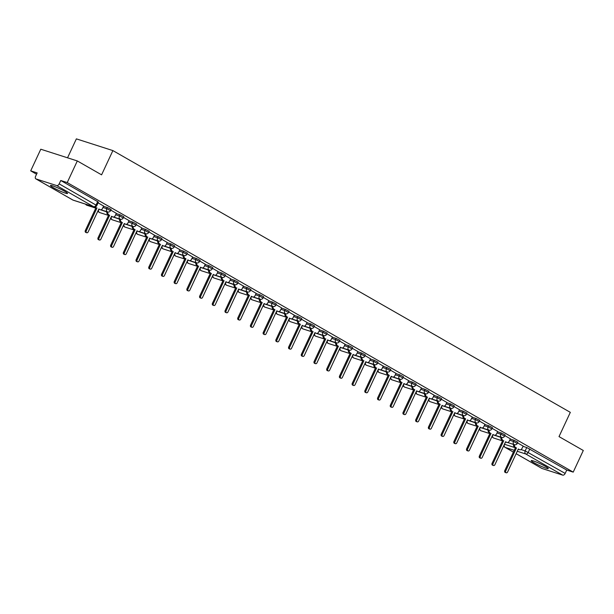 <?xml version="1.0" encoding="UTF-8"?>
<svg xmlns="http://www.w3.org/2000/svg" width="614" height="614" viewBox="0 0 614 614"><rect width="100%" height="100%" fill="white"/><g stroke="black" fill="none" stroke-linecap="round" stroke-linejoin="round"><path stroke-width="0.92" d="M53.303 187.661A9.41 0.967 -155 0 0 62.298 191.99A9.41 0.967 -155 0 0 67.532 193.464A9.41 0.967 -155 0 0 64.7 191.315A9.41 0.967 -155 0 0 55.713 186.986A9.41 0.967 -155 0 0 50.478 185.512A9.41 0.967 -155 0 0 53.303 187.661M534.042 462.756A9.41 0.967 -155 0 0 543.029 467.085A9.41 0.967 -155 0 0 548.264 468.559A9.41 0.967 -155 0 0 545.432 466.417A9.41 0.967 -155 0 0 536.444 462.089A9.41 0.967 -155 0 0 531.21 460.607A9.41 0.967 -155 0 0 534.042 462.756M111.103 209.451L107.289 207.501L106.729 208.691L110.543 210.648L111.103 209.451M123.813 216.727L119.999 214.77L119.438 215.967L123.253 217.916L123.813 216.727M136.523 223.995L132.708 222.045L132.148 223.243L135.963 225.192L136.523 223.995M149.233 231.271L145.418 229.321L144.858 230.511L148.68 232.468L149.233 231.271M161.942 238.547L158.128 236.59L157.575 237.787L161.39 239.744L161.942 238.547M174.66 245.815L170.838 243.865L170.285 245.063L174.1 247.012L174.66 245.815M187.37 253.091L183.555 251.141L182.995 252.339L186.809 254.288L187.37 253.091M200.08 260.367L196.265 258.417L195.705 259.607L199.519 261.564L200.08 260.367M212.789 267.643L208.975 265.685L208.415 266.883L212.229 268.832L212.789 267.643M225.499 274.911L221.685 272.961L221.124 274.159L224.939 276.108L225.499 274.911M238.209 282.187L234.394 280.237L233.834 281.435L237.656 283.384L238.209 282.187M250.919 289.463L247.104 287.505L246.552 288.703L250.366 290.66L250.919 289.463M263.636 296.731L259.814 294.781L259.262 295.979L263.076 297.928L263.636 296.731M276.346 304.007L272.532 302.057L271.971 303.255L275.786 305.204L276.346 304.007M289.056 311.283L285.241 309.333L284.681 310.523L288.496 312.48L289.056 311.283M301.766 318.559L297.951 316.601L297.391 317.799L301.205 319.748L301.766 318.559M314.475 325.827L310.661 323.877L310.101 325.075L313.915 327.024L314.475 325.827M327.185 333.103L323.371 331.153L322.81 332.351L326.633 334.3L327.185 333.103M339.895 340.379L336.081 338.421L335.528 339.619L339.342 341.576L339.895 340.379M352.613 347.647L348.79 345.697L348.238 346.895L352.052 348.844L352.613 347.647M365.322 354.923L361.508 352.973L360.948 354.171L364.762 356.12L365.322 354.923M378.032 362.199L374.218 360.249L373.657 361.439L377.472 363.396L378.032 362.199M390.742 369.474L386.927 367.517L386.367 368.715L390.182 370.664L390.742 369.474M403.452 376.743L399.637 374.793L399.077 375.991L402.899 377.94L403.452 376.743M416.162 384.019L412.347 382.069L411.794 383.266L415.609 385.216L416.162 384.019M428.871 391.295L425.057 389.337L424.504 390.535L428.319 392.492L428.871 391.295M441.589 398.57L437.767 396.613L437.214 397.811L441.029 399.76L441.589 398.57M454.299 405.839L450.484 403.889L449.924 405.086L453.738 407.036L454.299 405.839M467.008 413.115L463.194 411.165L462.634 412.355L466.448 414.312L467.008 413.115M479.718 420.39L475.904 418.433L475.343 419.631L479.158 421.58L479.718 420.39M492.428 427.659L488.614 425.709L488.053 426.907L491.875 428.856L492.428 427.659M505.138 434.935L501.323 432.985L500.771 434.182L504.585 436.132L505.138 434.935M517.848 442.21L514.033 440.261L513.481 441.451L517.295 443.408L517.848 442.21M77.31 160.945L101.586 174.837L112.892 150.591L570.322 412.355L559.016 436.6L583.3 450.492L573.215 472.128L67.218 182.581L77.31 160.945L40.785 149.217L30.7 170.853L36.564 174.215M67.54 157.806L76.374 138.871L112.892 150.591M30.7 170.853L37.162 172.933L35.589 176.302A2.41 1.512 -60.2 0 0 35.858 178.866A2.41 1.512 -60.2 0 0 36.042 178.943L56.711 185.582A2.41 1.512 -60.2 0 0 59.182 183.87L96.82 205.544L98.393 202.175L97.664 201.622L96.091 204.999A2.41 1.512 -60.2 0 1 93.62 206.703L56.711 185.582M67.218 182.581L60.755 180.501L59.182 183.87M522.974 446.324L526.743 447.529L525.177 450.899L565.179 473.425A2.41 1.512 119.8 0 1 562.7 475.129L542.032 468.497A2.41 1.512 119.8 0 1 541.847 468.413A2.41 1.512 119.8 0 1 541.686 468.298M565.179 473.425L566.745 470.055L573.215 472.128M510.372 438.818L504.823 435.61M497.662 431.542L492.113 428.334M484.953 424.266L479.404 421.066M463.739 415.647A2.41 1.857 107.8 0 0 464.545 418.226L465.604 418.832L454.882 441.827A1.389 1.067 107.8 0 0 456.755 442.901L467.477 419.907L468.536 420.513A2.41 1.857 107.8 0 0 468.812 420.636A2.41 1.857 107.8 0 0 471.184 419.27L472.358 417.036L466.694 413.79M459.533 409.722L453.984 406.514M438.319 401.096A2.41 1.857 107.8 0 0 439.125 403.682L440.184 404.288L429.462 427.283A1.389 1.067 107.8 0 0 431.335 428.349L442.057 405.355L443.116 405.961A2.41 1.857 107.8 0 0 443.392 406.084A2.41 1.857 107.8 0 0 445.756 404.718L446.938 402.485L441.274 399.238M434.113 395.17L428.557 391.97M412.9 386.551A2.41 1.857 107.8 0 0 413.706 389.13L414.765 389.736L404.043 412.731A1.389 1.067 107.8 0 0 405.915 413.805L416.637 390.811L417.697 391.417A2.41 1.857 107.8 0 0 417.973 391.54A2.41 1.857 107.8 0 0 420.337 390.174L421.519 387.941L415.847 384.694M408.686 380.626L403.137 377.418M395.976 373.35L390.427 370.15M383.266 366.082L377.717 362.874M370.557 358.806L365.008 355.598M349.343 350.18A2.41 1.857 107.8 0 0 350.149 352.766L351.208 353.372L340.486 376.359A1.389 1.067 107.8 0 0 342.359 377.433L353.081 354.439L354.14 355.046A2.41 1.857 107.8 0 0 354.416 355.168A2.41 1.857 107.8 0 0 356.78 353.802L357.962 351.569L352.298 348.322M345.137 344.254L339.58 341.054M332.42 336.986L326.871 333.778M319.71 329.71L314.161 326.502M298.496 321.084A2.41 1.857 107.8 0 0 299.302 323.67L300.361 324.276L289.639 347.271A1.389 1.067 107.8 0 0 291.512 348.338L302.234 325.343L303.293 325.95A2.41 1.857 107.8 0 0 303.577 326.072A2.41 1.857 107.8 0 0 305.941 324.714L307.115 322.473L301.451 319.234M294.29 315.166L288.741 311.958M273.077 306.539A2.41 1.857 107.8 0 0 273.882 309.118L274.942 309.725L264.22 332.719A1.389 1.067 107.8 0 0 266.092 333.793L276.814 310.799L277.873 311.405A2.41 1.857 107.8 0 0 278.15 311.528A2.41 1.857 107.8 0 0 280.521 310.162L281.696 307.929L276.031 304.682M268.871 300.614L263.322 297.406M256.153 293.338L250.604 290.138M243.443 286.07L237.894 282.862M230.734 278.794L225.184 275.586M218.024 271.518L212.475 268.318M205.314 264.243L199.765 261.042M184.1 255.624A2.41 1.857 107.8 0 0 184.906 258.202L185.965 258.809L175.243 281.803A1.389 1.067 107.8 0 0 177.116 282.877L187.838 259.883L188.897 260.489A2.41 1.857 107.8 0 0 189.173 260.612A2.41 1.857 107.8 0 0 191.545 259.246L192.719 257.013L187.055 253.766M179.894 249.698L174.345 246.49M167.177 242.423L161.628 239.222M154.467 235.154L148.918 231.946M133.253 226.528A2.41 1.857 107.8 0 0 134.059 229.106L135.118 229.713L124.396 252.707A1.389 1.067 107.8 0 0 126.269 253.782L136.999 230.787L138.058 231.394A2.41 1.857 107.8 0 0 138.334 231.516A2.41 1.857 107.8 0 0 140.698 230.15L141.88 227.917L136.208 224.67M129.047 220.603L123.498 217.402M116.338 213.327L110.789 210.126M103.628 206.058L98.079 202.85M103.52 206.289L107.289 207.501M116.23 213.565L119.999 214.77M128.94 220.833L132.708 222.045M141.65 228.109L145.418 229.321M154.36 235.385L158.128 236.59M167.069 242.653L170.838 243.865M179.787 249.929L183.555 251.141M192.497 257.205L196.265 258.417M205.206 264.481L208.975 265.685M217.916 271.749L221.685 272.961M230.626 279.025L234.394 280.237M243.336 286.301L247.104 287.505M256.046 293.576L259.814 294.781M268.763 300.845L272.532 302.057M281.473 308.121L285.241 309.333M294.183 315.396L297.951 316.601M306.893 322.665L310.661 323.877M319.602 329.941L323.371 331.153M332.312 337.216L336.081 338.421M345.022 344.492L348.79 345.697M357.739 351.761L361.508 352.973M370.449 359.036L374.218 360.249M383.159 366.312L386.927 367.517M395.869 373.581L399.637 374.793M408.579 380.857L412.347 382.069M421.288 388.132L425.057 389.337M433.998 395.408L437.767 396.613M446.716 402.677L450.484 403.889M459.425 409.952L463.194 411.165M472.135 417.228L475.904 418.433M484.845 424.497L488.614 425.709M497.555 431.772L501.323 432.985M510.265 439.048L514.033 440.261M514.586 444.743A2.41 1.857 107.8 0 0 515.392 447.322L516.451 447.928L505.729 470.923A1.389 1.067 107.8 0 0 507.601 471.997L518.323 449.003L519.383 449.609A2.41 1.857 107.8 0 0 519.659 449.724A2.41 1.857 107.8 0 0 522.023 448.366L523.205 446.125L517.533 442.886M60.755 180.501L97.664 201.622M566.745 470.055L526.743 447.529M516.451 447.928L514.44 447.015A2.41 1.857 -72.2 0 1 513.634 444.444M519.007 449.486A2.41 1.857 -72.2 0 1 518.707 449.425A2.41 1.857 -72.2 0 1 518.431 449.302L518.231 449.187M506.243 472.78L505.291 472.473A1.389 1.067 -72.2 0 1 504.777 470.616L515.499 447.621M501.876 437.467A2.41 1.857 107.8 0 0 502.682 440.046L501.73 439.739A2.41 1.857 -72.2 0 1 500.924 437.168M506.297 442.21A2.41 1.857 -72.2 0 1 505.997 442.149A2.41 1.857 -72.2 0 1 505.721 442.026L505.522 441.911M503.741 440.652L493.019 463.647A1.389 1.067 107.8 0 0 493.526 465.504L492.581 465.197A1.389 1.067 -72.2 0 1 492.067 463.34L502.789 440.345M493.526 465.504A1.389 1.067 107.8 0 0 494.892 464.721L505.614 441.727L506.673 442.333A2.41 1.857 107.8 0 0 506.949 442.456A2.41 1.857 107.8 0 0 509.313 441.09L510.387 438.795M489.166 430.191A2.41 1.857 107.8 0 0 489.964 432.77L489.02 432.471A2.41 1.857 -72.2 0 1 488.207 429.9M493.587 434.935A2.41 1.857 -72.2 0 1 493.288 434.873A2.41 1.857 -72.2 0 1 493.011 434.75L492.812 434.643M491.023 433.377L480.301 456.371A1.389 1.067 107.8 0 0 480.816 458.228L479.872 457.929A1.389 1.067 -72.2 0 1 479.357 456.072L490.079 433.077M480.816 458.228A1.389 1.067 107.8 0 0 482.182 457.445L492.904 434.451L493.963 435.057A2.41 1.857 107.8 0 0 494.239 435.18A2.41 1.857 107.8 0 0 496.603 433.814L497.678 431.519M476.449 422.916A2.41 1.857 107.8 0 0 477.255 425.502L476.31 425.195A2.41 1.857 -72.2 0 1 475.497 422.624M480.869 427.666A2.41 1.857 -72.2 0 1 480.578 427.605A2.41 1.857 -72.2 0 1 480.301 427.482L480.102 427.367M478.314 426.108L467.592 449.103A1.389 1.067 107.8 0 0 468.106 450.96L467.154 450.653A1.389 1.067 -72.2 0 1 466.648 448.796L477.37 425.801M468.106 450.96A1.389 1.067 107.8 0 0 469.464 450.169L480.186 427.175L481.246 427.781A2.41 1.857 107.8 0 0 481.529 427.904A2.41 1.857 107.8 0 0 483.893 426.546L484.968 424.243M465.604 418.832L463.593 417.919A2.41 1.857 -72.2 0 1 462.787 415.348M468.16 420.39A2.41 1.857 -72.2 0 1 467.868 420.329A2.41 1.857 -72.2 0 1 467.592 420.206L467.392 420.091M455.396 443.684L454.444 443.377A1.389 1.067 -72.2 0 1 453.93 441.52L464.652 418.525M451.029 408.371A2.41 1.857 107.8 0 0 451.835 410.95L450.883 410.651A2.41 1.857 -72.2 0 1 450.077 408.08M455.45 413.115A2.41 1.857 -72.2 0 1 455.158 413.053A2.41 1.857 -72.2 0 1 454.874 412.93L454.682 412.823M452.894 411.557L442.172 434.551A1.389 1.067 107.8 0 0 442.686 436.408L441.735 436.101A1.389 1.067 -72.2 0 1 441.22 434.251L451.942 411.257M442.686 436.408A1.389 1.067 107.8 0 0 444.045 435.625L454.767 412.631L455.826 413.237A2.41 1.857 107.8 0 0 456.102 413.36A2.41 1.857 107.8 0 0 458.474 411.994L459.541 409.699M440.184 404.288L438.173 403.375A2.41 1.857 -72.2 0 1 437.368 400.804M442.74 405.839A2.41 1.857 -72.2 0 1 442.441 405.777A2.41 1.857 -72.2 0 1 442.164 405.662L441.973 405.547M429.977 429.132L429.025 428.833A1.389 1.067 -72.2 0 1 428.511 426.976L439.233 403.981M425.609 393.827A2.41 1.857 107.8 0 0 426.415 396.406L425.464 396.099A2.41 1.857 -72.2 0 1 424.658 393.528M430.03 398.57A2.41 1.857 -72.2 0 1 429.731 398.509A2.41 1.857 -72.2 0 1 429.455 398.386L429.255 398.271M427.474 397.012L416.752 420.007A1.389 1.067 107.8 0 0 417.267 421.864L416.315 421.557A1.389 1.067 -72.2 0 1 415.801 419.7L426.523 396.705M417.267 421.864A1.389 1.067 107.8 0 0 418.625 421.081L429.347 398.087L430.406 398.693A2.41 1.857 107.8 0 0 430.683 398.808A2.41 1.857 107.8 0 0 433.047 397.45L434.121 395.147M414.765 389.736L412.754 388.823A2.41 1.857 -72.2 0 1 411.948 386.252M417.32 391.295A2.41 1.857 -72.2 0 1 417.021 391.233A2.41 1.857 -72.2 0 1 416.745 391.11L416.545 390.995M404.549 414.588L403.605 414.281A1.389 1.067 -72.2 0 1 403.091 412.424L413.813 389.429M400.182 379.275A2.41 1.857 107.8 0 0 400.988 381.854L400.044 381.555A2.41 1.857 -72.2 0 1 399.23 378.984M404.611 384.019A2.41 1.857 -72.2 0 1 404.311 383.957A2.41 1.857 -72.2 0 1 404.035 383.834L403.835 383.727M402.047 382.461L391.325 405.455A1.389 1.067 107.8 0 0 391.839 407.312L390.895 407.013A1.389 1.067 -72.2 0 1 390.381 405.156L401.103 382.161M391.839 407.312A1.389 1.067 107.8 0 0 393.206 406.529L403.928 383.535L404.987 384.141A2.41 1.857 107.8 0 0 405.263 384.264A2.41 1.857 107.8 0 0 407.627 382.898L408.701 380.603M387.472 372A2.41 1.857 107.8 0 0 388.278 374.586L387.334 374.279A2.41 1.857 -72.2 0 1 386.521 371.708M391.893 376.75A2.41 1.857 -72.2 0 1 391.602 376.689A2.41 1.857 -72.2 0 1 391.325 376.566L391.126 376.451M389.337 375.192L378.615 398.187A1.389 1.067 107.8 0 0 379.13 400.044L378.178 399.737A1.389 1.067 -72.2 0 1 377.671 397.88L388.393 374.885M379.13 400.044A1.389 1.067 107.8 0 0 380.488 399.254L391.21 376.259L392.269 376.866A2.41 1.857 107.8 0 0 392.553 376.988A2.41 1.857 107.8 0 0 394.917 375.63L395.992 373.327M374.763 364.731A2.41 1.857 107.8 0 0 375.568 367.31L374.617 367.003A2.41 1.857 -72.2 0 1 373.811 364.432M379.183 369.474A2.41 1.857 -72.2 0 1 378.892 369.413A2.41 1.857 -72.2 0 1 378.615 369.29L378.416 369.175M376.628 367.916L365.906 390.911A1.389 1.067 107.8 0 0 366.42 392.768L365.468 392.461A1.389 1.067 -72.2 0 1 364.954 390.604L375.676 367.609M366.42 392.768A1.389 1.067 107.8 0 0 367.778 391.985L378.5 368.991L379.559 369.597A2.41 1.857 107.8 0 0 379.836 369.72A2.41 1.857 107.8 0 0 382.207 368.354L383.274 366.051M362.053 357.455A2.41 1.857 107.8 0 0 362.859 360.034L361.907 359.735A2.41 1.857 -72.2 0 1 361.101 357.164M366.474 362.199A2.41 1.857 -72.2 0 1 366.182 362.137A2.41 1.857 -72.2 0 1 365.898 362.014L365.706 361.899M363.918 360.641L353.196 383.635A1.389 1.067 107.8 0 0 353.71 385.492L352.758 385.185A1.389 1.067 -72.2 0 1 352.244 383.336L362.966 360.341M353.71 385.492A1.389 1.067 107.8 0 0 355.069 384.709L365.791 361.715L366.85 362.321A2.41 1.857 107.8 0 0 367.126 362.444A2.41 1.857 107.8 0 0 369.498 361.078L370.564 358.783M351.208 353.372L349.197 352.459A2.41 1.857 -72.2 0 1 348.391 349.888M353.764 354.923A2.41 1.857 -72.2 0 1 353.464 354.861A2.41 1.857 -72.2 0 1 353.188 354.746L352.996 354.631M341 378.216L340.049 377.917A1.389 1.067 -72.2 0 1 339.534 376.06L350.256 353.065M336.633 342.911A2.41 1.857 107.8 0 0 337.439 345.49L336.487 345.183A2.41 1.857 -72.2 0 1 335.681 342.612M341.054 347.654A2.41 1.857 -72.2 0 1 340.755 347.593A2.41 1.857 -72.2 0 1 340.478 347.47L340.279 347.355M338.498 346.096L327.776 369.091A1.389 1.067 107.8 0 0 328.29 370.948L327.339 370.641A1.389 1.067 -72.2 0 1 326.825 368.784L337.546 345.789M328.29 370.948A1.389 1.067 107.8 0 0 329.649 370.165L340.371 347.171L341.43 347.777A2.41 1.857 107.8 0 0 341.706 347.892A2.41 1.857 107.8 0 0 344.07 346.534L345.145 344.231M323.923 335.635A2.41 1.857 107.8 0 0 324.729 338.214L323.778 337.907A2.41 1.857 -72.2 0 1 322.972 335.336M328.344 340.379A2.41 1.857 -72.2 0 1 328.045 340.317A2.41 1.857 -72.2 0 1 327.769 340.194L327.569 340.079M325.788 338.821L315.066 361.815A1.389 1.067 107.8 0 0 315.573 363.672L314.629 363.365A1.389 1.067 -72.2 0 1 314.115 361.508L324.837 338.514M315.573 363.672A1.389 1.067 107.8 0 0 316.939 362.889L327.661 339.895L328.72 340.501A2.41 1.857 107.8 0 0 328.997 340.624A2.41 1.857 107.8 0 0 331.36 339.258L332.435 336.963M311.206 328.36A2.41 1.857 107.8 0 0 312.012 330.938L311.068 330.639A2.41 1.857 -72.2 0 1 310.254 328.068M315.634 333.103A2.41 1.857 -72.2 0 1 315.335 333.041A2.41 1.857 -72.2 0 1 315.059 332.918L314.859 332.811M313.071 331.545L302.349 354.539A1.389 1.067 107.8 0 0 302.863 356.396L301.919 356.097A1.389 1.067 -72.2 0 1 301.405 354.24L312.127 331.245M302.863 356.396A1.389 1.067 107.8 0 0 304.229 355.613L314.951 332.619L316.01 333.225A2.41 1.857 107.8 0 0 316.287 333.348A2.41 1.857 107.8 0 0 318.651 331.982L319.725 329.687M300.361 324.276L298.358 323.363A2.41 1.857 -72.2 0 1 297.544 320.792M302.917 325.834A2.41 1.857 -72.2 0 1 302.625 325.773A2.41 1.857 -72.2 0 1 302.349 325.65L302.149 325.535M290.153 349.128L289.202 348.821A1.389 1.067 -72.2 0 1 288.695 346.964L299.417 323.969M285.786 313.815A2.41 1.857 107.8 0 0 286.592 316.394L285.64 316.087A2.41 1.857 -72.2 0 1 284.835 313.516M290.207 318.559A2.41 1.857 -72.2 0 1 289.915 318.497A2.41 1.857 -72.2 0 1 289.639 318.374L289.44 318.259M287.651 317.001L276.929 339.995A1.389 1.067 107.8 0 0 277.444 341.852L276.492 341.545A1.389 1.067 -72.2 0 1 275.978 339.688L286.7 316.694M277.444 341.852A1.389 1.067 107.8 0 0 278.802 341.069L289.524 318.075L290.583 318.681A2.41 1.857 107.8 0 0 290.859 318.804A2.41 1.857 107.8 0 0 293.231 317.438L294.298 315.135M274.942 309.725L272.931 308.819A2.41 1.857 -72.2 0 1 272.125 306.248M277.497 311.283A2.41 1.857 -72.2 0 1 277.198 311.221A2.41 1.857 -72.2 0 1 276.922 311.098L276.73 310.983M264.734 334.576L263.782 334.269A1.389 1.067 -72.2 0 1 263.268 332.412L273.99 309.418M260.367 299.264A2.41 1.857 107.8 0 0 261.173 301.85L260.221 301.543A2.41 1.857 -72.2 0 1 259.415 298.972M264.787 304.007A2.41 1.857 -72.2 0 1 264.488 303.945A2.41 1.857 -72.2 0 1 264.212 303.823L264.02 303.715M262.232 302.449L251.51 325.443A1.389 1.067 107.8 0 0 252.024 327.3L251.072 327.001A1.389 1.067 -72.2 0 1 250.558 325.144L261.28 302.149M252.024 327.3A1.389 1.067 107.8 0 0 253.382 326.518L264.104 303.523L265.164 304.13A2.41 1.857 107.8 0 0 265.44 304.252A2.41 1.857 107.8 0 0 267.804 302.886L268.878 300.591M247.657 291.995A2.41 1.857 107.8 0 0 248.463 294.574L247.511 294.267A2.41 1.857 -72.2 0 1 246.705 291.696M252.078 296.739A2.41 1.857 -72.2 0 1 251.778 296.677A2.41 1.857 -72.2 0 1 251.502 296.554L251.303 296.439M249.522 295.18L238.8 318.175A1.389 1.067 107.8 0 0 239.306 320.032L238.362 319.725A1.389 1.067 -72.2 0 1 237.848 317.868L248.57 294.873M239.306 320.032A1.389 1.067 107.8 0 0 240.673 319.242L251.395 296.247L252.454 296.854A2.41 1.857 107.8 0 0 252.73 296.976A2.41 1.857 107.8 0 0 255.094 295.618L256.168 293.315M234.947 284.719A2.41 1.857 107.8 0 0 235.753 287.298L234.801 286.991A2.41 1.857 -72.2 0 1 233.995 284.42M239.368 289.463A2.41 1.857 -72.2 0 1 239.069 289.401A2.41 1.857 -72.2 0 1 238.792 289.278L238.593 289.163M236.812 287.905L226.082 310.899A1.389 1.067 107.8 0 0 226.597 312.756L225.653 312.449A1.389 1.067 -72.2 0 1 225.138 310.592L235.86 287.598M226.597 312.756A1.389 1.067 107.8 0 0 227.963 311.973L238.685 288.979L239.744 289.585A2.41 1.857 107.8 0 0 240.02 289.708A2.41 1.857 107.8 0 0 242.384 288.342L243.459 286.047M222.23 277.444A2.41 1.857 107.8 0 0 223.036 280.022L222.091 279.723A2.41 1.857 -72.2 0 1 221.278 277.152M226.65 282.187A2.41 1.857 -72.2 0 1 226.359 282.125A2.41 1.857 -72.2 0 1 226.082 282.003L225.883 281.895M224.095 280.629L213.373 303.623A1.389 1.067 107.8 0 0 213.887 305.48L212.935 305.181A1.389 1.067 -72.2 0 1 212.429 303.324L223.151 280.329M213.887 305.48A1.389 1.067 107.8 0 0 215.253 304.697L225.975 281.703L227.034 282.31A2.41 1.857 107.8 0 0 227.31 282.432A2.41 1.857 107.8 0 0 229.674 281.066L230.749 278.771M209.52 270.168A2.41 1.857 107.8 0 0 210.326 272.754L209.382 272.447A2.41 1.857 -72.2 0 1 208.568 269.876M213.941 274.918A2.41 1.857 -72.2 0 1 213.649 274.857A2.41 1.857 -72.2 0 1 213.373 274.734L213.173 274.619M211.385 273.36L200.663 296.355A1.389 1.067 107.8 0 0 201.177 298.212L200.225 297.905A1.389 1.067 -72.2 0 1 199.711 296.048L210.441 273.053M201.177 298.212A1.389 1.067 107.8 0 0 202.536 297.422L213.258 274.427L214.317 275.034A2.41 1.857 107.8 0 0 214.593 275.156A2.41 1.857 107.8 0 0 216.965 273.798L218.031 271.495M196.81 262.899A2.41 1.857 107.8 0 0 197.616 265.478L196.664 265.171A2.41 1.857 -72.2 0 1 195.858 262.6M201.231 267.643A2.41 1.857 -72.2 0 1 200.939 267.581A2.41 1.857 -72.2 0 1 200.663 267.458L200.463 267.343M198.675 266.085L187.953 289.079A1.389 1.067 107.8 0 0 188.467 290.936L187.516 290.629A1.389 1.067 -72.2 0 1 187.001 288.772L197.723 265.778M188.467 290.936A1.389 1.067 107.8 0 0 189.826 290.153L200.548 267.159L201.607 267.765A2.41 1.857 107.8 0 0 201.883 267.888A2.41 1.857 107.8 0 0 204.255 266.522L205.322 264.22M185.965 258.809L183.954 257.895A2.41 1.857 -72.2 0 1 183.149 255.324M188.521 260.367A2.41 1.857 -72.2 0 1 188.222 260.305A2.41 1.857 -72.2 0 1 187.945 260.183L187.754 260.067M175.757 283.66L174.806 283.353A1.389 1.067 -72.2 0 1 174.292 281.496L185.014 258.502M171.39 248.348A2.41 1.857 107.8 0 0 172.196 250.926L171.245 250.627A2.41 1.857 -72.2 0 1 170.439 248.056M175.811 253.091A2.41 1.857 -72.2 0 1 175.512 253.029A2.41 1.857 -72.2 0 1 175.236 252.907L175.044 252.799M173.255 251.533L162.533 274.527A1.389 1.067 107.8 0 0 163.048 276.384L162.096 276.085A1.389 1.067 -72.2 0 1 161.582 274.228L172.304 251.233M163.048 276.384A1.389 1.067 107.8 0 0 164.406 275.602L175.128 252.607L176.187 253.214A2.41 1.857 107.8 0 0 176.464 253.336A2.41 1.857 107.8 0 0 178.827 251.97L179.902 249.675M158.681 241.072A2.41 1.857 107.8 0 0 159.487 243.658L158.535 243.351A2.41 1.857 -72.2 0 1 157.729 240.78M163.101 245.823A2.41 1.857 -72.2 0 1 162.802 245.761A2.41 1.857 -72.2 0 1 162.526 245.638L162.326 245.523M160.546 244.265L149.824 267.259A1.389 1.067 107.8 0 0 150.33 269.116L149.386 268.809A1.389 1.067 -72.2 0 1 148.872 266.952L159.594 243.958M150.33 269.116A1.389 1.067 107.8 0 0 151.696 268.326L162.418 245.331L163.477 245.938A2.41 1.857 107.8 0 0 163.754 246.06A2.41 1.857 107.8 0 0 166.118 244.702L167.192 242.4M145.971 233.804A2.41 1.857 107.8 0 0 146.777 236.382L145.825 236.075A2.41 1.857 -72.2 0 1 145.019 233.504M150.392 238.547A2.41 1.857 -72.2 0 1 150.092 238.485A2.41 1.857 -72.2 0 1 149.816 238.362L149.616 238.247M147.836 236.989L137.106 259.983A1.389 1.067 107.8 0 0 137.62 261.84L136.676 261.533A1.389 1.067 -72.2 0 1 136.162 259.676L146.884 236.682M137.62 261.84A1.389 1.067 107.8 0 0 138.987 261.057L149.709 238.063L150.768 238.669A2.41 1.857 107.8 0 0 151.044 238.792A2.41 1.857 107.8 0 0 153.408 237.426L154.482 235.131M135.118 229.713L133.115 228.807A2.41 1.857 -72.2 0 1 132.302 226.236M137.674 231.271A2.41 1.857 -72.2 0 1 137.382 231.209A2.41 1.857 -72.2 0 1 137.106 231.087L136.907 230.979M124.911 254.564L123.959 254.257A1.389 1.067 -72.2 0 1 123.452 252.408L134.174 229.413M120.544 219.252A2.41 1.857 107.8 0 0 121.349 221.838L120.398 221.531A2.41 1.857 -72.2 0 1 119.592 218.96M124.964 224.003A2.41 1.857 -72.2 0 1 124.673 223.933A2.41 1.857 -72.2 0 1 124.396 223.818L124.197 223.703M122.409 222.445L111.687 245.439A1.389 1.067 107.8 0 0 112.201 247.288L111.249 246.989A1.389 1.067 -72.2 0 1 110.735 245.132L121.465 222.138M112.201 247.288A1.389 1.067 107.8 0 0 113.559 246.506L124.281 223.511L125.34 224.118A2.41 1.857 107.8 0 0 125.617 224.24A2.41 1.857 107.8 0 0 127.988 222.874L129.055 220.579M107.834 211.983A2.41 1.857 107.8 0 0 108.64 214.562L107.688 214.255A2.41 1.857 -72.2 0 1 106.882 211.684M112.255 216.727A2.41 1.857 -72.2 0 1 111.963 216.665A2.41 1.857 -72.2 0 1 111.687 216.542L111.487 216.427M109.699 215.169L98.977 238.163A1.389 1.067 107.8 0 0 99.491 240.02L98.539 239.713A1.389 1.067 -72.2 0 1 98.025 237.856L108.747 214.862M99.491 240.02A1.389 1.067 107.8 0 0 100.85 239.237L111.571 216.243L112.631 216.849A2.41 1.857 107.8 0 0 112.907 216.965A2.41 1.857 107.8 0 0 115.278 215.606L116.345 213.304M95.416 206.811A2.41 1.857 107.8 0 0 95.93 207.286L94.978 206.979A2.41 1.857 -72.2 0 1 94.886 206.926M99.545 209.451A2.41 1.857 -72.2 0 1 99.245 209.389A2.41 1.857 -72.2 0 1 98.969 209.267L98.777 209.151M96.989 207.893L86.267 230.887A1.389 1.067 107.8 0 0 86.781 232.744L85.83 232.437A1.389 1.067 -72.2 0 1 85.315 230.58L96.037 207.586M86.781 232.744A1.389 1.067 107.8 0 0 88.14 231.962L98.862 208.967L99.921 209.574A2.41 1.857 107.8 0 0 100.197 209.696A2.41 1.857 107.8 0 0 102.569 208.33L103.636 206.035M36.042 178.943L72.951 200.064L93.62 206.703A2.41 1.857 107.8 0 0 93.896 206.826A2.41 2.41 0 0 0 96.82 205.544M505.583 441.95L504.508 444.267L515.43 447.775M520.979 449.555L525.177 450.899A2.41 1.857 -72.2 0 0 525.791 454.007L517.264 451.275M514.248 450.3L505.122 447.376L513.404 452.111M516.144 453.677L542.032 468.497M562.7 475.129L525.791 454.007A2.41 1.512 -60.2 0 0 528.263 452.303L529.836 448.934M102.96 207.486L106.729 208.691A2.41 1.857 107.8 0 0 107.343 211.799A2.41 1.857 -72.2 0 0 107.619 211.922A2.41 2.41 0 0 0 110.543 210.648M98.839 209.19L106.828 211.922M115.67 214.754L119.438 215.967A2.41 1.857 107.8 0 0 120.052 219.075A2.41 1.857 -72.2 0 0 120.329 219.198A2.41 2.41 0 0 0 123.253 217.916M111.548 216.466L119.546 219.19M128.38 222.03L132.148 223.243A2.41 1.857 107.8 0 0 132.77 226.351A2.41 1.857 -72.2 0 0 133.046 226.466A2.41 2.41 0 0 0 135.963 225.192M124.258 223.734L132.256 226.466M141.09 229.306L144.858 230.511A2.41 1.857 107.8 0 0 145.48 233.619A2.41 1.857 -72.2 0 0 145.756 233.742A2.41 2.41 0 0 0 148.68 232.468M136.968 231.01L144.965 233.742M153.807 236.582L157.575 237.787A2.41 1.857 107.8 0 0 158.189 240.895A2.41 1.857 -72.2 0 0 158.466 241.018A2.41 2.41 0 0 0 161.39 239.744M149.678 238.286L157.675 241.018M166.517 243.85L170.285 245.063A2.41 1.857 107.8 0 0 170.899 248.171A2.41 1.857 -72.2 0 0 171.176 248.294A2.41 2.41 0 0 0 174.1 247.012M162.388 245.562L170.385 248.286M179.227 251.126L182.995 252.339A2.41 1.857 107.8 0 0 183.609 255.439A2.41 1.857 -72.2 0 0 183.885 255.562A2.41 2.41 0 0 0 186.809 254.288M175.105 252.83L183.095 255.562M191.936 258.402L195.705 259.607A2.41 1.857 107.8 0 0 196.319 262.715A2.41 1.857 -72.2 0 0 196.595 262.838A2.41 2.41 0 0 0 199.519 261.564M187.815 260.106L195.805 262.838M204.646 265.67L208.415 266.883A2.41 1.857 107.8 0 0 209.029 269.991A2.41 1.857 -72.2 0 0 209.305 270.114A2.41 2.41 0 0 0 212.229 268.832M200.525 267.382L208.522 270.106M217.356 272.946L221.124 274.159A2.41 1.857 107.8 0 0 221.746 277.267A2.41 1.857 -72.2 0 0 222.022 277.39A2.41 2.41 0 0 0 224.939 276.108M213.235 274.65L221.232 277.382M230.066 280.222L233.834 281.435A2.41 1.857 107.8 0 0 234.456 284.535A2.41 1.857 -72.2 0 0 234.732 284.658A2.41 2.41 0 0 0 237.656 283.384M225.944 281.926L233.942 284.658M242.783 287.498L246.552 288.703A2.41 1.857 107.8 0 0 247.166 291.811A2.41 1.857 -72.2 0 0 247.442 291.934A2.41 2.41 0 0 0 250.366 290.66M238.654 289.202L246.651 291.934M255.493 294.766L259.262 295.979A2.41 1.857 107.8 0 0 259.875 299.087A2.41 1.857 -72.2 0 0 260.152 299.21A2.41 2.41 0 0 0 263.076 297.928M251.364 296.478L259.361 299.202M268.203 302.042L271.971 303.255A2.41 1.857 107.8 0 0 272.585 306.355A2.41 1.857 -72.2 0 0 272.862 306.478A2.41 2.41 0 0 0 275.786 305.204M264.081 303.746L272.071 306.478M280.913 309.318L284.681 310.523A2.41 1.857 107.8 0 0 285.295 313.631A2.41 1.857 -72.2 0 0 285.571 313.754A2.41 2.41 0 0 0 288.496 312.48M276.791 311.022L284.781 313.754M293.622 316.586L297.391 317.799A2.41 1.857 107.8 0 0 298.005 320.907A2.41 1.857 -72.2 0 0 298.281 321.03A2.41 2.41 0 0 0 301.205 319.748M289.501 318.298L297.498 321.022M306.332 323.862L310.101 325.075A2.41 1.857 107.8 0 0 310.722 328.183A2.41 1.857 -72.2 0 0 310.999 328.306A2.41 2.41 0 0 0 313.915 327.024M302.211 325.566L310.208 328.298M319.042 331.138L322.81 332.351A2.41 1.857 107.8 0 0 323.432 335.451A2.41 1.857 -72.2 0 0 323.708 335.574A2.41 2.41 0 0 0 326.633 334.3M314.921 332.842L322.918 335.574M331.76 338.414L335.528 339.619A2.41 1.857 107.8 0 0 336.142 342.727A2.41 1.857 -72.2 0 0 336.418 342.85A2.41 2.41 0 0 0 339.342 341.576M327.63 340.118L335.628 342.85M344.469 345.682L348.238 346.895A2.41 1.857 107.8 0 0 348.852 350.003A2.41 1.857 -72.2 0 0 349.128 350.126A2.41 2.41 0 0 0 352.052 348.844M340.34 347.394L348.338 350.118M357.179 352.958L360.948 354.171A2.41 1.857 107.8 0 0 361.562 357.279A2.41 1.857 -72.2 0 0 361.838 357.394A2.41 2.41 0 0 0 364.762 356.12M353.058 354.662L361.047 357.394M369.889 360.234L373.657 361.439A2.41 1.857 107.8 0 0 374.271 364.547A2.41 1.857 -72.2 0 0 374.548 364.67A2.41 2.41 0 0 0 377.472 363.396M365.767 361.938L373.757 364.67M382.599 367.51L386.367 368.715A2.41 1.857 107.8 0 0 386.981 371.823A2.41 1.857 -72.2 0 0 387.257 371.946A2.41 2.41 0 0 0 390.182 370.664M378.477 369.214L386.475 371.938M395.309 374.778L399.077 375.991A2.41 1.857 107.8 0 0 399.699 379.099A2.41 1.857 -72.2 0 0 399.975 379.222A2.41 2.41 0 0 0 402.899 377.94M391.187 376.489L399.184 379.214M408.026 382.054L411.794 383.266A2.41 1.857 107.8 0 0 412.408 386.367A2.41 1.857 -72.2 0 0 412.685 386.49A2.41 2.41 0 0 0 415.609 385.216M403.897 383.758L411.894 386.49M420.736 389.33L424.504 390.535A2.41 1.857 107.8 0 0 425.118 393.643A2.41 1.857 -72.2 0 0 425.395 393.766A2.41 2.41 0 0 0 428.319 392.492M416.607 391.034L424.604 393.766M433.446 396.598L437.214 397.811A2.41 1.857 107.8 0 0 437.828 400.919A2.41 1.857 -72.2 0 0 438.104 401.042A2.41 2.41 0 0 0 441.029 399.76M429.316 398.309L437.314 401.034M446.155 403.874L449.924 405.086A2.41 1.857 107.8 0 0 450.538 408.195A2.41 1.857 -72.2 0 0 450.814 408.31A2.41 2.41 0 0 0 453.738 407.036M442.034 405.578L450.024 408.31M458.865 411.15L462.634 412.355A2.41 1.857 107.8 0 0 463.248 415.463A2.41 1.857 -72.2 0 0 463.524 415.586A2.41 2.41 0 0 0 466.448 414.312M454.744 412.854L462.741 415.586M471.575 418.426L475.343 419.631A2.41 1.857 107.8 0 0 475.957 422.739A2.41 1.857 -72.2 0 0 476.241 422.862A2.41 2.41 0 0 0 479.158 421.58M467.454 420.129L475.451 422.862M484.285 425.694L488.053 426.907A2.41 1.857 107.8 0 0 488.675 430.015A2.41 1.857 -72.2 0 0 488.951 430.138A2.41 2.41 0 0 0 491.875 428.856M480.163 427.405L488.161 430.13M497.002 432.97L500.771 434.182A2.41 1.857 107.8 0 0 501.385 437.283A2.41 1.857 -72.2 0 0 501.661 437.406A2.41 2.41 0 0 0 504.585 436.132M492.873 434.674L500.87 437.406M509.712 440.246L513.481 441.451A2.41 1.857 107.8 0 0 514.095 444.559A2.41 1.857 -72.2 0 0 514.371 444.682A2.41 2.41 0 0 0 517.295 443.408M492.743 434.796L492.812 434.819A2.41 1.857 107.8 0 0 493.426 437.928A2.41 1.857 107.8 0 0 493.702 438.043A2.41 1.857 107.8 0 0 493.994 438.112M480.033 427.521L480.094 427.544A2.41 1.857 107.8 0 0 480.716 430.652A2.41 1.857 107.8 0 0 480.992 430.775A2.41 1.857 107.8 0 0 481.284 430.836M467.315 420.252L467.384 420.268A2.41 1.857 107.8 0 0 467.998 423.376A2.41 1.857 107.8 0 0 468.282 423.499A2.41 1.857 107.8 0 0 468.574 423.56M454.606 412.976L454.675 412.999A2.41 1.857 107.8 0 0 455.289 416.1A2.41 1.857 107.8 0 0 455.565 416.223A2.41 1.857 107.8 0 0 455.864 416.284M441.896 405.7L441.965 405.724A2.41 1.857 107.8 0 0 442.579 408.832A2.41 1.857 107.8 0 0 442.855 408.955A2.41 1.857 107.8 0 0 443.154 409.016M429.186 398.425L429.255 398.448A2.41 1.857 107.8 0 0 429.869 401.556A2.41 1.857 107.8 0 0 430.145 401.679A2.41 1.857 107.8 0 0 430.445 401.74M416.476 391.156L416.545 391.172A2.41 1.857 107.8 0 0 417.159 394.28A2.41 1.857 107.8 0 0 417.436 394.403A2.41 1.857 107.8 0 0 417.735 394.464M403.766 383.88L403.835 383.903A2.41 1.857 107.8 0 0 404.449 387.012A2.41 1.857 107.8 0 0 404.726 387.127A2.41 1.857 107.8 0 0 405.017 387.188M391.057 376.605L391.118 376.628A2.41 1.857 107.8 0 0 391.74 379.736A2.41 1.857 107.8 0 0 392.016 379.859A2.41 1.857 107.8 0 0 392.308 379.92M378.339 369.336L378.408 369.352A2.41 1.857 107.8 0 0 379.022 372.46A2.41 1.857 107.8 0 0 379.306 372.583A2.41 1.857 107.8 0 0 379.598 372.644M365.629 362.06L365.698 362.083A2.41 1.857 107.8 0 0 366.312 365.184A2.41 1.857 107.8 0 0 366.589 365.307A2.41 1.857 107.8 0 0 366.888 365.368M352.92 354.785L352.989 354.808A2.41 1.857 107.8 0 0 353.603 357.916A2.41 1.857 107.8 0 0 353.879 358.039A2.41 1.857 107.8 0 0 354.178 358.1M340.21 347.509L340.279 347.532A2.41 1.857 107.8 0 0 340.893 350.64A2.41 1.857 107.8 0 0 341.169 350.763A2.41 1.857 107.8 0 0 341.468 350.824M327.5 340.24L327.569 340.256A2.41 1.857 107.8 0 0 328.183 343.364A2.41 1.857 107.8 0 0 328.459 343.487A2.41 1.857 107.8 0 0 328.751 343.548M314.79 332.965L314.859 332.988A2.41 1.857 107.8 0 0 315.473 336.088A2.41 1.857 107.8 0 0 315.749 336.211A2.41 1.857 107.8 0 0 316.041 336.272M302.08 325.689L302.142 325.712A2.41 1.857 107.8 0 0 302.763 328.82A2.41 1.857 107.8 0 0 303.04 328.943A2.41 1.857 107.8 0 0 303.331 329.004M289.363 318.413L289.432 318.436A2.41 1.857 107.8 0 0 290.046 321.544A2.41 1.857 107.8 0 0 290.322 321.667A2.41 1.857 107.8 0 0 290.622 321.728M276.653 311.144L276.722 311.168A2.41 1.857 107.8 0 0 277.336 314.268A2.41 1.857 107.8 0 0 277.612 314.391A2.41 1.857 107.8 0 0 277.912 314.452M263.943 303.869L264.012 303.892A2.41 1.857 107.8 0 0 264.626 307A2.41 1.857 107.8 0 0 264.903 307.123A2.41 1.857 107.8 0 0 265.202 307.184M251.233 296.593L251.303 296.616A2.41 1.857 107.8 0 0 251.917 299.724A2.41 1.857 107.8 0 0 252.193 299.847A2.41 1.857 107.8 0 0 252.492 299.908M238.524 289.324L238.593 289.34A2.41 1.857 107.8 0 0 239.207 292.448A2.41 1.857 107.8 0 0 239.483 292.571A2.41 1.857 107.8 0 0 239.775 292.632M225.814 282.049L225.875 282.072A2.41 1.857 107.8 0 0 226.497 285.172A2.41 1.857 107.8 0 0 226.773 285.295A2.41 1.857 107.8 0 0 227.065 285.356M213.104 274.773L213.165 274.796A2.41 1.857 107.8 0 0 213.787 277.904A2.41 1.857 107.8 0 0 214.063 278.027A2.41 1.857 107.8 0 0 214.355 278.088M200.387 267.497L200.456 267.52A2.41 1.857 107.8 0 0 201.07 270.628A2.41 1.857 107.8 0 0 201.346 270.751A2.41 1.857 107.8 0 0 201.645 270.812M187.677 260.229L187.746 260.244A2.41 1.857 107.8 0 0 188.36 263.352A2.41 1.857 107.8 0 0 188.636 263.475A2.41 1.857 107.8 0 0 188.935 263.536M174.967 252.953L175.036 252.976A2.41 1.857 107.8 0 0 175.65 256.084A2.41 1.857 107.8 0 0 175.926 256.207A2.41 1.857 107.8 0 0 176.226 256.268M162.257 245.677L162.326 245.7A2.41 1.857 107.8 0 0 162.94 248.808A2.41 1.857 107.8 0 0 163.217 248.931A2.41 1.857 107.8 0 0 163.516 248.992M149.547 238.409L149.616 238.424A2.41 1.857 107.8 0 0 150.23 241.532A2.41 1.857 107.8 0 0 150.507 241.655A2.41 1.857 107.8 0 0 150.798 241.716M136.838 231.133L136.899 231.156A2.41 1.857 107.8 0 0 137.521 234.256A2.41 1.857 107.8 0 0 137.797 234.379A2.41 1.857 107.8 0 0 138.089 234.441M124.12 223.857L124.189 223.88A2.41 1.857 107.8 0 0 124.811 226.988A2.41 1.857 107.8 0 0 125.087 227.111A2.41 1.857 107.8 0 0 125.379 227.172M111.41 216.581L111.479 216.604A2.41 1.857 107.8 0 0 112.093 219.712A2.41 1.857 107.8 0 0 112.37 219.835A2.41 1.857 107.8 0 0 112.669 219.896M98.7 209.313L98.77 209.328A2.41 1.857 107.8 0 0 99.384 212.436A2.41 1.857 107.8 0 0 99.66 212.559A2.41 1.857 107.8 0 0 99.959 212.621M85.937 204.27A2.41 1.857 107.8 0 0 86.674 205.168A2.41 1.857 107.8 0 0 86.95 205.283A2.41 1.857 107.8 0 0 87.249 205.352M504.439 444.244L504.508 444.267A2.41 1.857 -72.2 0 0 505.122 447.376A2.41 1.512 119.8 0 1 504.938 447.291L513.396 452.134M35.858 178.866L72.767 199.987A2.41 2.41 0 0 0 73.227 200.187A2.41 1.857 107.8 0 1 72.951 200.064A2.41 1.512 119.8 0 1 72.767 199.987A2.41 1.512 119.8 0 1 72.605 199.865M93.896 206.826L73.227 200.187A2.41 1.857 107.8 0 0 73.519 200.248M515.392 447.322L514.44 447.015M519.383 449.609L518.431 449.302M505.729 470.923L504.777 470.616M502.682 440.046L501.73 439.739M506.673 442.333L505.721 442.026M493.019 463.647L492.067 463.34M489.964 432.77L489.02 432.471M493.963 435.057L493.011 434.75M480.301 456.371L479.357 456.072M477.255 425.502L476.31 425.195M481.246 427.781L480.301 427.482M467.592 449.103L466.648 448.796M464.545 418.226L463.593 417.919M468.536 420.513L467.592 420.206M454.882 441.827L453.93 441.52M451.835 410.95L450.883 410.651M455.826 413.237L454.874 412.93M442.172 434.551L441.22 434.251M439.125 403.682L438.173 403.375M443.116 405.961L442.164 405.662M429.462 427.283L428.511 426.976M426.415 396.406L425.464 396.099M430.406 398.693L429.455 398.386M416.752 420.007L415.801 419.7M413.706 389.13L412.754 388.823M417.697 391.417L416.745 391.11M404.043 412.731L403.091 412.424M400.988 381.854L400.044 381.555M404.987 384.141L404.035 383.834M391.325 405.455L390.381 405.156M388.278 374.586L387.334 374.279M392.269 376.866L391.325 376.566M378.615 398.187L377.671 397.88M375.568 367.31L374.617 367.003M379.559 369.597L378.615 369.29M365.906 390.911L364.954 390.604M362.859 360.034L361.907 359.735M366.85 362.321L365.898 362.014M353.196 383.635L352.244 383.336M350.149 352.766L349.197 352.459M354.14 355.046L353.188 354.746M340.486 376.359L339.534 376.06M337.439 345.49L336.487 345.183M341.43 347.777L340.478 347.47M327.776 369.091L326.825 368.784M324.729 338.214L323.778 337.907M328.72 340.501L327.769 340.194M315.066 361.815L314.115 361.508M312.012 330.938L311.068 330.639M316.01 333.225L315.059 332.918M302.349 354.539L301.405 354.24M299.302 323.67L298.358 323.363M303.293 325.95L302.349 325.65M289.639 347.271L288.695 346.964M286.592 316.394L285.64 316.087M290.583 318.681L289.639 318.374M276.929 339.995L275.978 339.688M273.882 309.118L272.931 308.819M277.873 311.405L276.922 311.098M264.22 332.719L263.268 332.412M261.173 301.85L260.221 301.543M265.164 304.13L264.212 303.823M251.51 325.443L250.558 325.144M248.463 294.574L247.511 294.267M252.454 296.854L251.502 296.554M238.8 318.175L237.848 317.868M235.753 287.298L234.801 286.991M239.744 289.585L238.792 289.278M226.082 310.899L225.138 310.592M223.036 280.022L222.091 279.723M227.034 282.31L226.082 282.003M213.373 303.623L212.429 303.324M210.326 272.754L209.382 272.447M214.317 275.034L213.373 274.734M200.663 296.355L199.711 296.048M197.616 265.478L196.664 265.171M201.607 267.765L200.663 267.458M187.953 289.079L187.001 288.772M184.906 258.202L183.954 257.895M188.897 260.489L187.945 260.183M175.243 281.803L174.292 281.496M172.196 250.926L171.245 250.627M176.187 253.214L175.236 252.907M162.533 274.527L161.582 274.228M159.487 243.658L158.535 243.351M163.477 245.938L162.526 245.638M149.824 267.259L148.872 266.952M146.777 236.382L145.825 236.075M150.768 238.669L149.816 238.362M137.106 259.983L136.162 259.676M134.059 229.106L133.115 228.807M138.058 231.394L137.106 231.087M124.396 252.707L123.452 252.408M121.349 221.838L120.398 221.531M125.34 224.118L124.396 223.818M111.687 245.439L110.735 245.132M108.64 214.562L107.688 214.255M112.631 216.849L111.687 216.542M98.977 238.163L98.025 237.856M95.93 207.286L94.978 206.979M99.921 209.574L98.969 209.267M86.267 230.887L85.315 230.58M492.075 436.224A2.41 2.41 0 0 0 493.702 438.043L502.536 440.883M514.371 444.682L507.601 442.51M479.365 428.956A2.41 2.41 0 0 0 480.992 430.775L489.826 433.607M501.661 437.406L494.892 435.234M466.655 421.68A2.41 2.41 0 0 0 468.282 423.499L477.116 426.339M488.951 430.138L482.182 427.966M453.938 414.404A2.41 2.41 0 0 0 455.565 416.223L464.407 419.063M476.241 422.862L469.472 420.69M441.228 407.128A2.41 2.41 0 0 0 442.855 408.955L451.697 411.787M463.524 415.586L456.762 413.414M428.518 399.86A2.41 2.41 0 0 0 430.145 401.679L438.987 404.519M450.814 408.31L444.045 406.138M415.808 392.584A2.41 2.41 0 0 0 417.436 394.403L426.269 397.243M438.104 401.042L431.335 398.87M403.099 385.308A2.41 2.41 0 0 0 404.726 387.127L413.56 389.967M425.395 393.766L418.625 391.594M390.389 378.04A2.41 2.41 0 0 0 392.016 379.859L400.85 382.691M412.685 386.49L405.915 384.318M377.679 370.764A2.41 2.41 0 0 0 379.306 372.583L388.14 375.423M399.975 379.222L393.206 377.05M364.962 363.488A2.41 2.41 0 0 0 366.589 365.307L375.43 368.147M387.257 371.946L380.496 369.774M352.252 356.212A2.41 2.41 0 0 0 353.879 358.039L362.721 360.871M374.548 364.67L367.786 362.498M339.542 348.944A2.41 2.41 0 0 0 341.169 350.763L350.011 353.603M361.838 357.394L355.069 355.222M326.832 341.668A2.41 2.41 0 0 0 328.459 343.487L337.293 346.327M349.128 350.126L342.359 347.954M314.122 334.392A2.41 2.41 0 0 0 315.749 336.211L324.583 339.051M336.418 342.85L329.649 340.678M301.413 327.124A2.41 2.41 0 0 0 303.04 328.943L311.874 331.775M323.708 335.574L316.939 333.402M288.695 319.848A2.41 2.41 0 0 0 290.322 321.667L299.164 324.507M310.999 328.306L304.229 326.126M275.985 312.572A2.41 2.41 0 0 0 277.612 314.391L286.454 317.231M298.281 321.03L291.52 318.858M263.276 305.296A2.41 2.41 0 0 0 264.903 307.123L273.744 309.955M285.571 313.754L278.81 311.582M250.566 298.028A2.41 2.41 0 0 0 252.193 299.847L261.034 302.687M272.862 306.478L266.092 304.306M237.856 290.752A2.41 2.41 0 0 0 239.483 292.571L248.317 295.411M260.152 299.21L253.382 297.038M225.146 283.476A2.41 2.41 0 0 0 226.773 285.295L235.607 288.135M247.442 291.934L240.673 289.762M212.436 276.208A2.41 2.41 0 0 0 214.063 278.027L222.897 280.859M234.732 284.658L227.963 282.486M199.719 268.932A2.41 2.41 0 0 0 201.346 270.751L210.188 273.591M222.022 277.39L215.253 275.21M187.009 261.656A2.41 2.41 0 0 0 188.636 263.475L197.478 266.315M209.305 270.114L202.543 267.942M174.299 254.38A2.41 2.41 0 0 0 175.926 256.207L184.768 259.039M196.595 262.838L189.833 260.666M161.589 247.112A2.41 2.41 0 0 0 163.217 248.931L172.058 251.763M183.885 255.562L177.116 253.39M148.88 239.836A2.41 2.41 0 0 0 150.507 241.655L159.341 244.495M171.176 248.294L164.406 246.122M136.17 232.56A2.41 2.41 0 0 0 137.797 234.379L146.631 237.219M158.466 241.018L151.696 238.846M123.46 225.292A2.41 2.41 0 0 0 125.087 227.111L133.921 229.943M145.756 233.742L138.987 231.57M110.743 218.016A2.41 2.41 0 0 0 112.37 219.835L121.211 222.675M133.046 226.466L126.277 224.294M98.033 210.74A2.41 2.41 0 0 0 99.66 212.559L108.501 215.399M120.329 219.198L113.567 217.026M85.576 204.155A2.41 2.41 0 0 0 86.95 205.283L95.792 208.123M107.619 211.922L100.857 209.75M503.772 445.672A2.41 2.41 0 0 0 504.938 447.291M516.128 453.7L541.847 468.413M519.659 449.724L518.707 449.425M506.949 442.456L505.997 442.149M494.239 435.18L493.288 434.873M481.529 427.904L480.578 427.605M468.812 420.636L467.868 420.329M456.102 413.36L455.158 413.053M443.392 406.084L442.441 405.777M430.683 398.808L429.731 398.509M417.973 391.54L417.021 391.233M405.263 384.264L404.311 383.957M392.553 376.988L391.602 376.689M379.836 369.72L378.892 369.413M367.126 362.444L366.182 362.137M354.416 355.168L353.464 354.861M341.706 347.892L340.755 347.593M328.997 340.624L328.045 340.317M316.287 333.348L315.335 333.041M303.577 326.072L302.625 325.773M290.859 318.804L289.915 318.497M278.15 311.528L277.198 311.221M265.44 304.252L264.488 303.945M252.73 296.976L251.778 296.677M240.02 289.708L239.069 289.401M227.31 282.432L226.359 282.125M214.593 275.156L213.649 274.857M201.883 267.888L200.939 267.581M189.173 260.612L188.222 260.305M176.464 253.336L175.512 253.029M163.754 246.06L162.802 245.761M151.044 238.792L150.092 238.485M138.334 231.516L137.382 231.209M125.617 224.24L124.673 223.933M112.907 216.965L111.963 216.665M100.197 209.696L99.245 209.389"/></g></svg>
